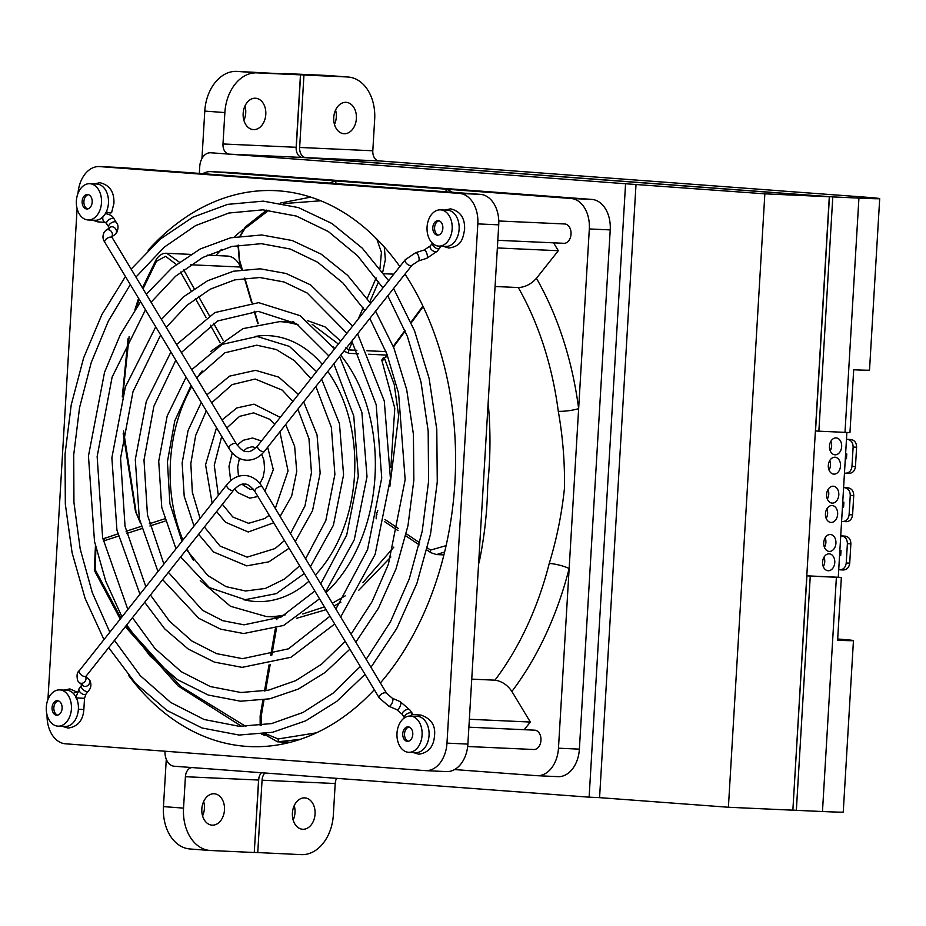 <?xml version="1.0" encoding="UTF-8"?>
<svg xmlns="http://www.w3.org/2000/svg" width="926" height="926" viewBox="0 0 926 926"><rect width="100%" height="100%" fill="white"/><g stroke="black" fill="none" stroke-linecap="round" stroke-linejoin="round"><path stroke-width="1.39" d="M77.124 692.092A4.352 2.685 133.7 0 0 76.742 692.046A4.352 2.685 133.7 0 0 73.42 693.516M94.163 183.904L99.927 182.711C109.685 185.061 114.349 191.937 113.921 203.338L111.652 212.436A4.352 1.62 -154.7 0 1 110.194 212.945A4.352 1.62 -154.7 0 1 106.363 211.707M438.276 220.654A7.258 5.035 -87.4 0 0 438.172 220.654A7.258 5.035 -87.4 0 0 432.812 227.599A7.258 5.035 -87.4 0 0 437.408 235.146A7.258 5.035 -87.4 0 0 437.512 235.158A7.258 5.035 -87.4 0 0 442.86 228.201A7.258 5.035 -87.4 0 0 438.276 220.654M440.683 209.866A18.15 12.582 -87.4 0 0 440.44 209.855A18.15 12.582 -87.4 0 0 427.06 227.229A18.15 12.582 -87.4 0 0 438.53 246.096A18.15 12.582 -87.4 0 0 438.785 246.108A18.15 12.582 -87.4 0 0 452.166 228.734A18.15 12.582 -87.4 0 0 440.683 209.866M82.136 201.37A7.258 5.035 -87.4 0 0 86.836 208.998A7.258 5.035 -87.4 0 0 92.183 202.123A7.258 5.035 -87.4 0 0 87.484 194.495A7.258 5.035 -87.4 0 0 82.136 201.37M76.383 200.896A18.15 12.582 -87.4 0 0 88.109 219.96A18.15 12.582 -87.4 0 0 101.478 202.771A18.15 12.582 -87.4 0 0 89.753 183.707A18.15 12.582 -87.4 0 0 76.383 200.896M56.66 715.196A7.258 5.035 -87.4 0 0 56.752 715.196A7.258 5.035 -87.4 0 0 62.111 708.251A7.258 5.035 -87.4 0 0 57.516 700.704A7.258 5.035 -87.4 0 0 57.412 700.693A7.258 5.035 -87.4 0 0 52.064 707.649A7.258 5.035 -87.4 0 0 56.66 715.196M57.782 726.134A18.15 12.582 -87.4 0 0 58.037 726.158A18.15 12.582 -87.4 0 0 71.418 708.784A18.15 12.582 -87.4 0 0 59.935 689.916A18.15 12.582 -87.4 0 0 59.681 689.905A18.15 12.582 -87.4 0 0 46.3 707.279A18.15 12.582 -87.4 0 0 57.782 726.134M412.788 734.468A7.258 5.035 -87.4 0 0 408.1 726.852A7.258 5.035 -87.4 0 0 402.752 733.728A7.258 5.035 -87.4 0 0 407.44 741.344A7.258 5.035 -87.4 0 0 412.788 734.468M422.082 735.117A18.15 12.582 -87.4 0 0 410.357 716.053A18.15 12.582 -87.4 0 0 396.988 733.242A18.15 12.582 -87.4 0 0 408.713 752.306A18.15 12.582 -87.4 0 0 422.082 735.117M439.051 220.805A7.258 5.035 -87.4 0 0 434.583 227.75A7.258 5.035 -87.4 0 0 438.403 235.077M445.499 246.409A18.15 12.582 -87.4 0 0 445.753 246.42A18.15 12.582 -87.4 0 0 459.134 229.046A18.15 12.582 -87.4 0 0 447.652 210.19A18.15 12.582 -87.4 0 0 447.397 210.167A18.15 12.582 -87.4 0 0 447.154 210.167M563.76 243.306A9.677 6.713 -87.4 0 0 563.899 243.306A9.677 6.713 -87.4 0 0 571.041 234.046A9.677 6.713 -87.4 0 0 564.906 223.988A9.677 6.713 -87.4 0 0 564.779 223.976A9.677 6.713 -87.4 0 0 564.64 223.976M88.364 194.657A7.258 5.035 -87.4 0 0 83.907 201.451A7.258 5.035 -87.4 0 0 87.727 208.929M88.109 219.96L95.077 220.272A18.15 12.582 -87.4 0 0 108.446 203.083A18.15 12.582 -87.4 0 0 96.721 184.019L89.753 183.707M64.751 726.459A18.15 12.582 -87.4 0 0 65.005 726.47A18.15 12.582 -87.4 0 0 78.386 709.096A18.15 12.582 -87.4 0 0 66.903 690.229A18.15 12.582 -87.4 0 0 66.649 690.217A18.15 12.582 -87.4 0 0 66.394 690.206M467.676 746.506L533.827 749.504A9.677 6.713 -87.4 0 0 540.958 740.337A9.677 6.713 -87.4 0 0 534.707 730.174L468.892 727.188M408.713 752.306L415.681 752.618A18.15 12.582 -87.4 0 0 429.051 735.429A18.15 12.582 -87.4 0 0 417.325 716.365L410.357 716.053M408.979 727.003A7.258 5.035 -87.4 0 0 404.523 733.809A7.258 5.035 -87.4 0 0 408.331 741.275M140.092 522.345L135.462 511.349L139.722 520.655M262.926 700.044L260.137 716.064L261.213 716.064L261.363 725.371M352.331 341.972L348.859 349.935A2.419 1.678 -87.4 0 0 348.465 351.324A2.419 1.678 -87.4 0 0 349.056 353.362L343.87 351.151M240.008 236.049L245.297 226.997A2.419 1.875 45.8 0 0 244.869 228.618L240.436 235.991M238.364 245.124L239.521 260.056A2.419 1.25 163.6 0 0 239.313 260.843L238.202 247.103M384.29 246.987L385.355 259.639L382.716 272.221M380.389 682.96A278.251 192.897 -87.4 0 0 454.874 482.955A278.251 192.897 -87.4 0 0 404.986 274.084M399.847 266.549A278.251 192.897 -87.4 0 0 275.091 190.64A278.251 192.897 -87.4 0 0 148.114 250.228M309.724 196.798A278.251 192.897 -87.4 0 0 308.289 197.122M243.364 229.289A278.251 192.897 -87.4 0 0 234.185 237.033M221.488 249.395A278.251 192.897 -87.4 0 0 215.885 255.53M829.187 553.841A8.473 6.1 94.3 0 0 822.589 561.92A8.473 6.1 94.3 0 0 828.052 570.729A8.473 6.1 94.3 0 0 828.18 570.74A8.473 6.1 94.3 0 0 834.766 562.649A8.473 6.1 94.3 0 0 829.314 553.841A8.473 6.1 94.3 0 0 829.187 553.841M830.333 534.51A8.473 6.1 94.3 0 0 823.735 542.601A8.473 6.1 94.3 0 0 829.198 551.41A8.473 6.1 94.3 0 0 829.326 551.421A8.473 6.1 94.3 0 0 835.923 543.33A8.473 6.1 94.3 0 0 830.46 534.522A8.473 6.1 94.3 0 0 830.333 534.51M832.057 505.538A8.473 6.1 94.3 0 0 825.46 513.617A8.473 6.1 94.3 0 0 830.923 522.438A8.473 6.1 94.3 0 0 831.05 522.438A8.473 6.1 94.3 0 0 837.636 514.358A8.473 6.1 94.3 0 0 832.185 505.538A8.473 6.1 94.3 0 0 832.057 505.538M833.203 486.219A8.473 6.1 94.3 0 0 826.605 494.299A8.473 6.1 94.3 0 0 832.069 503.107A8.473 6.1 94.3 0 0 832.196 503.119A8.473 6.1 94.3 0 0 838.794 495.028A8.473 6.1 94.3 0 0 833.331 486.219A8.473 6.1 94.3 0 0 833.203 486.219M834.916 457.236A8.473 6.1 94.3 0 0 828.33 465.327A8.473 6.1 94.3 0 0 833.794 474.135A8.473 6.1 94.3 0 0 833.921 474.135A8.473 6.1 94.3 0 0 840.507 466.056A8.473 6.1 94.3 0 0 835.044 457.236A8.473 6.1 94.3 0 0 834.916 457.236M836.074 437.917A8.473 6.1 94.3 0 0 829.476 445.996A8.473 6.1 94.3 0 0 834.939 454.805A8.473 6.1 94.3 0 0 835.067 454.816A8.473 6.1 94.3 0 0 841.653 446.726A8.473 6.1 94.3 0 0 836.201 437.917A8.473 6.1 94.3 0 0 836.074 437.917M253.539 129.617A15.73 11.332 -85.7 0 1 253.307 129.605A15.73 11.332 -85.7 0 1 243.168 113.25A15.73 11.332 -85.7 0 1 255.414 98.225A15.73 11.332 -85.7 0 1 255.645 98.237A15.73 11.332 -85.7 0 1 265.785 114.604A15.73 11.332 -85.7 0 1 253.539 129.617M214.091 793.767A15.73 11.332 94.3 0 0 201.845 808.78A15.73 11.332 94.3 0 0 211.985 825.147A15.73 11.332 94.3 0 0 212.216 825.159A15.73 11.332 94.3 0 0 224.462 810.146A15.73 11.332 94.3 0 0 214.323 793.779A15.73 11.332 94.3 0 0 214.091 793.767M345.988 102.335A15.73 11.332 94.3 0 0 333.742 117.359A15.73 11.332 94.3 0 0 343.893 133.714A15.73 11.332 94.3 0 0 344.125 133.738A15.73 11.332 94.3 0 0 356.371 118.713A15.73 11.332 94.3 0 0 346.231 102.346A15.73 11.332 94.3 0 0 345.988 102.335M302.802 829.268A15.73 11.332 -85.7 0 1 302.57 829.256A15.73 11.332 -85.7 0 1 292.419 812.901A15.73 11.332 -85.7 0 1 304.666 797.876A15.73 11.332 -85.7 0 1 304.909 797.888A15.73 11.332 -85.7 0 1 315.048 814.255A15.73 11.332 -85.7 0 1 302.802 829.268M487.852 408.1A14.515 2.593 172.6 0 0 488.615 408.146C490.676 433.322 490.375 458.81 487.713 484.587C487.308 510.481 484.587 535.714 479.575 560.288A14.515 2.998 14.3 0 0 478.811 560.265M524.243 729.7L530.32 722.037L511.893 691.444C507.344 684.87 501.695 681.119 494.947 680.182A285.509 197.933 -87.4 0 0 549.245 563.459C556.723 538.978 561.793 513.849 564.478 488.071C564.86 462.178 562.8 436.597 558.285 411.306A285.509 197.933 -87.4 0 0 518.282 287.546C525.088 287.257 531.142 284.166 536.443 278.298L558.32 250.714L553.586 242.844M495.074 286.493L518.282 287.546M377.021 514.787L376.234 514.474L377.808 510.677M277.904 618.475A2.419 1.331 90.3 0 0 276.7 616.913L276.133 616.971M276.7 616.913L281.539 616.82M302.802 613.973L324.424 606.912M332.365 603.22L345.236 595.858M362.911 582.616L393.839 547.116M376.234 514.474L376.188 518.826M128.795 675.714A278.251 192.897 -87.4 0 0 249.858 746.576A278.251 192.897 -87.4 0 0 374.301 689.743M47.052 714.907A29.03 20.129 -87.4 0 0 65.468 743.798L425.184 770.617A29.03 20.129 -87.4 0 0 425.59 770.64A29.03 20.129 -87.4 0 0 446.98 743.138L477.828 223.895A29.03 20.129 -87.4 0 0 459.481 193.418L99.765 166.599A29.03 20.129 -87.4 0 0 99.36 166.564A29.03 20.129 -87.4 0 0 78.016 193.326M77.101 208.616L47.932 699.547M446.089 771.566A29.03 20.129 -87.4 0 0 446.494 771.59A29.03 20.129 -87.4 0 0 467.885 744.087L498.732 224.844A29.03 20.129 -87.4 0 0 480.386 194.367L120.669 167.548A29.03 20.129 -87.4 0 0 120.264 167.513A29.03 20.129 -87.4 0 0 119.859 167.502M454.608 769.564L536.675 775.675A29.03 20.129 -87.4 0 0 537.08 775.699A29.03 20.129 -87.4 0 0 558.471 748.196L589.318 228.954A29.03 20.129 -87.4 0 0 570.96 198.477L446.494 189.193A14.515 10.024 -64.1 0 1 445.649 191.775M452.536 192.295A300.024 207.991 92.6 0 0 446.494 189.193L211.244 171.657A29.03 20.129 -87.4 0 0 210.85 171.634A29.03 20.129 -87.4 0 0 202.736 173.66M262.533 734.422A278.251 192.897 -87.4 0 0 264.778 735.545M279.999 741.934A278.251 192.897 -87.4 0 0 284.907 743.566M241.698 269.709L240.552 267.035L190.594 264.767M207.378 255.148L227.264 256.051A24.192 16.772 92.6 0 1 240.552 267.035M390.865 467.41L394.789 408.273L381.767 360.087L383.306 357.795L384.776 357.853M338.395 344.032L312.178 324.343M494.947 680.182L471.751 679.128M536.443 278.298A300.024 207.991 92.6 0 1 578.646 408.632A14.515 2.593 -7.4 0 1 558.285 411.306M329.367 183.105A300.024 207.991 92.6 0 1 335.721 180.94A14.515 10.14 -107.6 0 1 335.883 183.591M549.245 563.459A14.515 2.998 -165.7 0 1 569.143 568.518A300.024 207.991 92.6 0 1 511.893 691.444M211.985 152.871A14.515 10.059 92.6 0 1 212.181 152.871A14.515 10.059 92.6 0 1 212.39 152.883L625.571 183.753L589.121 797.17L174.204 766.23A14.515 10.059 -87.4 0 1 165.013 751.217M210.642 152.802A14.515 10.059 -87.4 0 0 210.445 152.79A14.515 10.059 -87.4 0 0 199.738 166.553L199.333 173.405M570.96 198.477L591.864 199.426L232.148 172.606L211.244 171.657M591.864 199.426A29.03 20.129 92.6 0 1 610.222 229.903L589.318 228.954M558.471 748.196L579.375 749.146L610.222 229.903M579.375 749.146A29.03 20.129 92.6 0 1 557.984 776.648A29.03 20.129 92.6 0 1 557.579 776.625M231.338 172.572A29.03 20.129 92.6 0 1 231.743 172.583A29.03 20.129 92.6 0 1 232.148 172.606M843.598 487.539L848.228 487.863C851.781 488.581 853.622 491.127 853.737 495.526L852.591 514.844C851.955 519.185 849.825 521.465 846.225 521.674L842.973 521.523M841.584 521.431L846.225 521.674M840.727 535.841L845.357 536.166C848.91 536.872 850.751 539.43 850.867 543.828L849.721 563.147C849.084 567.488 846.966 569.768 843.355 569.976L840.102 569.826M838.713 569.733L843.355 569.976M879.7 198.627L869.514 370.099A67.748 0.984 3.4 0 1 853.691 369.787L849.952 432.581A67.748 0.984 -176.6 0 1 844.998 432.361L818.873 431.18L832.787 196.914L858.923 198.106A67.748 0.984 3.4 0 0 879.7 198.627A67.748 0.984 3.4 0 0 860.844 196.821L778.859 190.756M793.154 805.25L806.916 575.833L838.273 577.257L846.873 432.442M838.273 577.257L841.352 577.488L837.613 640.271A67.748 0.984 3.4 0 0 853.448 640.584A67.748 0.984 3.4 0 0 837.694 639.009M378.248 160.835L778.87 190.71M853.448 640.584L843.25 812.056A67.748 0.984 -176.6 0 1 822.473 811.523L796.348 810.343L810.262 576.076L836.386 577.268A67.748 0.984 3.4 0 0 841.352 577.488M283.865 73.605L303.948 75.006L299.642 147.454A9.677 6.713 -87.4 0 0 305.765 157.617L832.787 196.914M796.348 810.343L792.864 810.076M334.483 124.489A15.73 11.332 94.3 0 0 335.559 110.078M294.236 805.62A15.73 11.332 -85.7 0 1 293.16 820.031M299.642 147.454L372.808 150.776L374.671 119.385A41.138 29.644 94.3 0 0 348.118 77.02L328.035 75.515A41.138 29.644 94.3 0 0 327.422 75.481L283.877 73.501M336.613 778.349A9.677 6.713 -87.4 0 0 335.212 783.523L333.348 814.915A41.138 29.644 -85.7 0 1 301.297 854.629L254.268 852.395M264.871 772.99A9.677 6.713 -87.4 0 0 262.058 780.201L257.752 852.649M348.118 77.02A41.138 29.644 94.3 0 0 347.493 76.974L303.948 75.006M372.808 150.776A9.677 6.713 -87.4 0 0 378.931 160.939L305.765 157.617M300.313 79.578L296.297 147.199A14.515 10.059 -87.4 0 0 296.389 150.741M259.095 777.018A14.515 10.059 -87.4 0 0 258.701 779.947L254.557 847.568M818.873 431.18L815.528 430.926L829.152 201.498M806.916 575.833L810.262 576.076M261.479 772.747A9.677 6.713 -87.4 0 0 258.574 780.039L254.268 852.499L210.711 850.519A41.138 29.644 94.3 0 1 210.098 850.485L190.015 848.98A41.138 29.644 94.3 0 1 163.462 806.615L166.275 759.274M201.961 158.531L204.785 111.085A41.138 29.644 -85.7 0 1 236.836 71.371L300.464 74.844L296.158 147.292A9.677 6.713 -87.4 0 0 302.281 157.455L829.302 196.752L764.853 193.835L625.571 183.753M636.023 184.228L599.573 797.645L728.403 807.252L792.864 810.181L829.302 196.752M202.574 815.922A15.73 11.332 94.3 0 0 203.651 801.511M258.574 780.039L185.408 776.717L183.545 808.12A41.138 29.644 94.3 0 0 210.098 850.485M244.973 105.969A15.73 11.332 -85.7 0 1 243.897 120.38M302.281 157.455L229.116 154.133A9.677 6.713 92.6 0 1 222.992 143.97L224.868 112.578A41.138 29.644 -85.7 0 1 256.919 72.865L236.836 71.371M229.116 154.133L212.39 152.883M185.408 776.717A9.677 6.713 92.6 0 1 191.983 767.561M728.403 807.252L764.853 193.835M300.464 74.844L256.919 72.865M599.573 797.645L589.121 797.17M830.194 450.765A8.473 6.1 94.3 0 0 830.9 441.216M829.048 470.084A8.473 6.1 94.3 0 0 829.754 460.535M827.323 499.068A8.473 6.1 94.3 0 0 828.029 489.518M826.177 518.386A8.473 6.1 94.3 0 0 826.883 508.837M824.453 547.37A8.473 6.1 94.3 0 0 825.17 537.821M823.307 566.689A8.473 6.1 94.3 0 0 824.013 557.139M846.468 439.237L851.098 439.561C854.652 440.278 856.492 442.825 856.608 447.223L855.462 466.542C854.825 470.883 852.696 473.163 849.084 473.371L845.843 473.221M844.454 473.14L849.084 473.371M846.468 439.329L851.098 439.561M845.6 473.209C849.211 473.001 851.341 470.732 851.978 466.38L853.124 447.061C853.008 442.674 851.168 440.116 847.614 439.399M845.6 453.809L846.758 453.89L846.468 458.729L845.311 458.671M846.758 453.89L845.6 453.844M843.598 487.62L848.228 487.863M842.741 521.512C846.341 521.303 848.471 519.035 849.107 514.682L850.253 495.364C850.137 490.965 848.297 488.419 844.743 487.701M840.727 535.923L845.357 536.166M839.87 569.814C843.482 569.606 845.6 567.325 846.237 562.985L847.383 543.666C847.267 539.268 845.426 536.721 841.873 536.004M843.887 502.193L842.729 502.147L843.887 502.193L843.598 507.031L842.452 506.973M839.87 550.414L841.016 550.495L840.727 555.322L839.581 555.276M841.016 550.495L839.859 550.449M469.366 719.27L530.32 722.037M497.366 247.948L558.32 250.714M379.984 268.563L381.419 252.428L377.148 239.973L374.914 237.137M320.755 200.78L283.344 203.604M268.864 210.26L244.869 228.618M356.904 350.294L348.859 349.935L345.664 347.887M444.63 551.965L436.563 554.57L431.041 552.764A2.419 1.887 -56.2 0 1 430.602 550.079L446.1 545.645M300.128 739.376L277.487 741.819L289.931 742.386M265.345 733.6L278.089 738.96L316.518 732.802M105.633 537.925A2.419 1.389 72.1 0 0 105.275 537.96A2.419 1.389 72.1 0 0 104.661 540.576L103.33 541.073M95.899 547.798L95.204 569.71L120.97 618.163M126.029 625.791L180.605 686.363L245.888 726.47M176.253 264.419L165.615 256.305L156.436 261.329L143.021 288.831M139.131 299.248L136.411 307.559M129.131 336.613L122.892 394.835M123.563 430.96L135.96 511.279M436.563 554.57L443.913 554.905M142.454 287.882L156.193 259.593C159.214 255.032 162.721 252.937 166.738 253.296L179.262 262.116M384.197 358.339A2.419 1.678 92.6 0 1 383.306 357.795M387.381 355.306L385.691 357.459M389.811 486.694L398.655 415.901L394.233 384.44L384.695 358.952A2.419 1.678 -27.8 0 1 381.767 360.087M290.301 742.282L279.444 741.795A2.419 1.308 -93.8 0 1 278.089 738.96M120.241 619.077L94.336 570.358L95.204 569.71M102.879 538.932L117.741 533.943M156.193 259.593A2.419 1.655 30.5 0 0 156.436 261.329M58.292 700.855A7.258 5.035 -87.4 0 0 53.835 707.8A7.258 5.035 -87.4 0 0 57.643 715.127M95.609 220.284A4.352 3.137 94.3 0 0 97.809 221.846A4.352 3.137 94.3 0 0 97.878 221.846M432.511 243.295A4.352 2.269 38.4 0 0 434.074 246.744A4.352 2.269 38.4 0 0 438.091 248.781A4.352 2.269 38.4 0 0 439.549 248.261L437.118 251.34L426.643 258.377L418.355 260.97L412.116 265.114L264.581 451.124C259.674 457.259 253.712 460.291 246.675 460.222C239.626 459.828 233.757 455.939 229.046 448.543L104.812 242.265C102.485 238.908 102.392 235.366 104.511 231.616L110.055 227.345A4.352 3.681 -125.3 0 1 111.757 226.766A4.352 3.681 -125.3 0 1 115.866 229.22A4.352 3.681 -125.3 0 1 115.738 233.838A4.352 3.681 -125.3 0 1 115.102 234.452L116.549 233.086C118.586 228.201 118.482 224.659 116.248 222.425A4.352 2.176 148.9 0 0 114.824 221.765A4.352 2.176 148.9 0 0 109.384 224.532A4.352 2.176 148.9 0 0 108.782 226.928L105.576 222.425L97.809 221.846L92.507 220.156M432.43 243.225L430.289 245.922L424.039 250.066A4.352 1.655 72.6 0 1 424.513 250.089A4.352 1.655 72.6 0 1 425.972 251.559A4.352 1.655 72.6 0 1 427.349 255.784A4.352 1.655 72.6 0 1 426.643 258.377M430.289 245.922A4.352 2.269 38.4 0 0 430.567 248.481A4.352 2.269 38.4 0 0 435.648 251.86A4.352 2.269 38.4 0 0 437.118 251.34M424.039 250.066L415.762 252.659A4.352 1.655 72.6 0 1 416.237 252.682A4.352 1.655 72.6 0 1 417.684 254.152A4.352 1.655 72.6 0 1 419.073 258.377A4.352 1.655 72.6 0 1 418.355 260.97M415.762 252.659L405.287 259.697A4.352 2.269 38.4 0 0 405.565 262.266A4.352 2.269 38.4 0 0 410.646 265.635A4.352 2.269 38.4 0 0 412.116 265.114M405.287 259.697L257.752 445.707A4.352 2.269 38.4 0 0 258.782 449.272A4.352 2.269 38.4 0 0 263.111 451.645A4.352 2.269 38.4 0 0 264.581 451.124M257.752 445.707C253.203 450.337 249.638 452.27 247.068 451.518C244.371 452.166 240.853 449.666 236.5 444.052A4.352 2.176 148.9 0 0 235.088 443.38A4.352 2.176 148.9 0 0 230.528 445.244A4.352 2.176 148.9 0 0 229.046 448.543M236.5 444.052L112.278 237.774A4.352 2.176 148.9 0 0 110.854 237.102A4.352 2.176 148.9 0 0 105.414 239.88A4.352 2.176 148.9 0 0 104.812 242.265M116.248 222.425L114.199 219.022A4.352 2.176 148.9 0 0 112.775 218.351A4.352 2.176 148.9 0 0 108.215 220.214A4.352 2.176 148.9 0 0 106.733 223.513M106.351 213.756A4.352 3.137 94.3 0 0 106.224 213.744A4.352 3.137 94.3 0 0 106.154 213.732A4.352 3.137 94.3 0 0 105.217 213.894M102.936 216.834A4.352 3.137 94.3 0 0 105.576 222.425M418.344 716.469A4.352 3.137 -85.7 0 1 420.809 715.08A4.352 3.137 -85.7 0 1 420.867 715.08A4.352 3.137 -85.7 0 1 420.971 715.092M76.349 697.857L84.521 698.32L83.849 709.536L78.374 709.27M84.521 698.32L85.944 694.083A4.352 2.269 -141.6 0 1 84.486 694.604A4.352 2.269 -141.6 0 1 80.145 692.231A4.352 2.269 -141.6 0 1 79.127 688.666L82.31 684.302M85.944 694.083L88.387 691.004A4.352 2.269 -141.6 0 1 86.917 691.537A4.352 2.269 -141.6 0 1 81.835 688.157A4.352 2.269 -141.6 0 1 81.557 685.587M88.387 691.004C91.026 688.238 91.57 684.823 90.03 680.737L88.56 679.024A4.352 3.716 130 0 1 89.243 679.834A4.352 3.716 130 0 1 88.815 684.488A4.352 3.716 130 0 1 84.44 686.398A4.352 3.716 130 0 1 82.958 685.703L79.219 682.555A4.352 3.716 130 0 0 80.712 683.261A4.352 3.716 130 0 0 84.995 681.455A4.352 3.716 130 0 0 85.62 676.894M85.215 676.35L85.458 677.288L86.211 675.992A4.352 2.269 -141.6 0 1 84.752 676.524A4.352 2.269 -141.6 0 1 79.671 673.144A4.352 2.269 -141.6 0 1 79.393 670.586L226.928 484.576A4.352 2.269 -141.6 0 0 227.946 488.141A4.352 2.269 -141.6 0 0 232.287 490.514A4.352 2.269 -141.6 0 0 233.746 489.981C238.295 485.351 241.86 483.418 244.441 484.182C247.057 483.488 250.587 485.976 254.997 491.648A4.352 2.176 -31.1 0 1 256.49 488.338A4.352 2.176 -31.1 0 1 261.039 486.486A4.352 2.176 -31.1 0 1 262.463 487.145L386.686 693.424A4.352 2.176 -31.1 0 0 385.274 692.752A4.352 2.176 -31.1 0 0 379.822 695.53A4.352 2.176 -31.1 0 0 379.232 697.915L388.862 706.225A4.352 1.69 -66.5 0 0 389.29 706.272A4.352 1.69 -66.5 0 0 390.899 705.045A4.352 1.69 -66.5 0 0 392.786 700.97A4.352 1.69 -66.5 0 0 392.335 698.239L386.686 693.424M388.862 706.225L396.779 709.675A4.352 1.69 -66.5 0 0 397.208 709.721A4.352 1.69 -66.5 0 0 398.817 708.494A4.352 1.69 -66.5 0 0 400.703 704.42A4.352 1.69 -66.5 0 0 400.264 701.688L409.894 709.999L413.1 714.502A4.352 3.137 -85.7 0 1 413.17 714.502M396.779 709.675L402.428 714.502A4.352 2.176 -31.1 0 1 403.018 712.106A4.352 2.176 -31.1 0 1 408.47 709.339A4.352 2.176 -31.1 0 1 409.894 709.999M402.428 714.502L404.442 717.847A4.352 2.176 -31.1 0 1 406.016 714.559A4.352 2.176 -31.1 0 1 410.531 712.742A4.352 2.176 -31.1 0 1 411.943 713.414M410.461 716.053A4.352 3.137 -85.7 0 1 413.031 714.502A4.352 3.137 -85.7 0 1 413.1 714.502L420.867 715.08C431.122 718.53 435.671 725.405 434.525 735.684C433.692 746.692 428.425 752.873 418.749 754.215L413.123 752.502M111.733 236.628A4.352 3.681 -125.3 0 0 111.722 232.044A4.352 3.681 -125.3 0 0 107.659 229.671A4.352 3.681 -125.3 0 0 105.958 230.25M386.825 355.075L368.536 354.241M358.675 353.79L349.056 353.362M340.664 355.179A147.593 102.323 92.6 0 1 374.984 476.693A147.593 102.323 92.6 0 1 325.975 592.605M285.521 614.771A147.593 102.323 92.6 0 1 266.237 616.519L230.447 606.264L200.282 580.567M191.74 386.593A133.078 92.253 -87.4 0 0 170.453 461.738A133.078 92.253 -87.4 0 0 182.931 540.043M187.006 548.921A133.078 92.253 -87.4 0 0 193.488 560.369M243.33 599.585A133.078 92.253 -87.4 0 0 308.937 581.215M315.361 575A133.078 92.253 -87.4 0 0 354.496 475.466A133.078 92.253 -87.4 0 0 327.781 371.43M488.083 404.234A285.509 197.933 92.6 0 1 488.615 408.146M294.167 322.294L279.617 321.635A147.593 102.323 92.6 0 1 298.681 325.13M333.21 346.937A147.593 102.323 92.6 0 1 334.807 348.57M479.575 560.288A285.509 197.933 92.6 0 1 478.58 564.084M844.998 432.361L858.923 198.106M822.473 811.523L836.386 577.268M335.212 783.523L262.058 780.201M347.493 76.974L327.422 75.481M183.545 808.12L163.462 806.615M224.868 112.578L204.785 111.085M222.992 143.97L296.158 147.292M851.978 466.38L855.462 466.542M856.608 447.223L853.124 447.061M849.107 514.682L852.591 514.844M853.737 495.526L850.253 495.364M846.237 562.985L849.721 563.147M850.867 543.828L847.383 543.666M459.481 193.418L480.386 194.367M477.828 223.895L498.732 224.844M99.765 166.599L120.669 167.548M446.98 743.138L467.885 744.087M322.26 364.369A133.078 92.253 -87.4 0 0 255.275 336.427M202.088 370.979A133.078 92.253 -87.4 0 0 196.868 378.248M378.665 281.55L369.717 302.084M366.881 350.746L385.957 351.614M405.38 274.686L404.546 274.652M393.816 274.165L383.792 273.714M239.521 260.056L242.334 269.628M244.834 278.089L252.046 302.617M254.604 311.275L258.227 323.591M291.516 322.179L293.148 321.704M307.328 320.558L325.049 326.913L340.687 341.138M358.258 318.995L363.108 307.849M367.194 298.485L376.13 277.974M423.17 306.633L411.26 322.838M405.241 331.022L393.492 346.995M384.95 519.486L398.469 528.549M406.236 533.746L419.733 542.786M427.453 547.972L430.602 550.079M390.853 557.012L358.837 590.186M340.907 602.282L334.031 605.986M326.079 609.678L296.656 618.267M276.457 628.407L271.804 655.191M270.161 664.637L265.612 690.761M264.026 699.871L261.213 716.064M165.048 521.13L149.896 526.003M141.585 528.677L126.573 533.515M118.25 536.2L104.661 540.576M183.614 269.732L194.228 288.704M198.5 296.332L209.311 315.639M213.57 323.243L223.166 340.386M220.18 342.747L210.376 325.234M206.104 317.618L195.421 298.531M191.138 290.868L180.616 272.07M366.164 659.347L390.378 621.983L409.315 578.75L422.21 531.269L428.576 481.393L428.171 431.018L421.006 382.068L407.371 336.393L387.797 295.764M382.924 287.893L357.563 255.773L328.348 231.558L296.401 216.082L262.88 209.832L228.826 213.038L195.525 225.631L164.157 247.23L135.948 277.082M388.631 280.705L362.298 248.168L331.89 223.479L298.473 207.598L263.273 201.139L227.599 204.38L192.863 217.193L160.337 239.047L131.145 269.107M125.438 276.515L101.941 314.481L83.653 357.795L71.209 404.94L65.028 454.272L65.329 504.161L72.101 552.787L85.123 598.462L103.967 639.6M351.023 634.206L372.02 601.75L388.434 564.189L405.16 479.645L398.597 393.388L386.779 353.732L369.821 318.44M364.925 310.58L342.967 283.032L317.734 262.278L290.197 249.025L261.34 243.677L231.778 246.466L202.852 257.428L175.604 276.226L151.088 302.223M370.62 303.404L347.69 275.427L321.276 254.199L292.269 240.54L261.734 234.972L230.562 237.808L200.201 248.99L171.785 268.042L146.285 294.26M140.59 301.668L120.299 334.726L104.534 372.345L88.456 456.02L94.51 541.467L105.726 581.123L121.966 616.913M335.883 609.053L367.564 549.639L381.732 477.897L376.188 404.72L351.834 341.115M346.926 333.279L307.131 292.998L284.004 281.967L259.801 277.511L234.741 279.884L210.19 289.213L187.052 305.221L166.229 327.364M352.609 326.114L310.65 284.93L286.065 273.483L260.194 268.818L233.514 271.225L207.54 280.775L183.232 297.038L161.437 319.401M155.742 326.832L125.404 386.894L111.872 457.768L116.931 530.135L139.965 594.214M320.732 583.912L346.694 535.089L358.304 476.149L353.778 416.04L333.846 363.779M328.915 355.978L296.517 323.73L258.261 311.356L217.529 320.998L181.38 352.517M334.575 348.847L300.024 315.65L258.667 302.652L214.867 312.56L176.577 344.541M170.905 352.007L146.285 401.456L135.3 459.516L139.34 518.815L157.964 571.516M305.592 558.772L325.825 520.528L334.888 474.401L331.369 427.372L315.859 386.455M310.905 378.699L294.526 360.665L276.272 349.542L256.733 345.19L224.868 352.794L196.52 377.658M316.53 371.604L289.387 346.382L257.127 336.485L222.205 344.356L191.717 369.694M186.08 377.206L167.166 416.005L158.716 461.264L161.761 507.483L175.986 548.805M290.451 533.619L304.955 505.978L311.46 472.654L308.96 438.692L297.871 409.142M292.847 401.456L282.245 390.124L255.194 379.035L232.206 384.579L211.66 402.81M298.438 394.418L278.738 377.137L255.588 370.331L229.544 376.141L206.868 394.835M201.266 402.428L188.059 430.567L182.144 463.012L184.193 496.162L194.02 526.061M275.3 508.467L288.044 470.906L279.884 431.817M274.721 424.316L269.478 419.177L253.655 412.869L239.568 416.364L226.812 427.962M280.219 417.383L254.048 404.164L236.894 407.926L222.008 419.987M216.51 427.743L205.572 464.759L212.123 503.246M443.195 246.304L448.821 248.018C462.039 246.235 462.907 238.098 464.609 229.486C465.037 218.085 460.372 211.209 450.603 208.859L444.839 210.052M440.903 246.2L439.549 248.261M62.436 726.354L68.073 728.067C77.749 726.725 83.004 720.544 83.849 709.536M79.219 682.555L77.749 680.841C76.453 675.644 76.997 672.23 79.393 670.586M226.928 484.576C231.917 478.395 237.878 475.362 244.834 475.478C251.872 475.86 257.752 479.761 262.463 487.145M259.94 483.58L263.134 477.064L264.616 469.158L263.898 460.234L261.722 454.226M255.854 447.779L252.127 446.714L246.744 448.265L243.793 450.8M261.479 441.007L252.52 438.01L243.075 440.313L237.183 445.117M232.241 452.907L228.988 466.507L230.667 480.675M234.625 488.951L237.577 492.516L249.788 498.176L257.937 496.521M253.168 489.055L250.182 489.472L242.045 484.367M78.027 692.555L69.855 688.909L64.091 690.101M216.603 511.603L225.539 522.252L248.249 532.01L273.749 522.773M269.188 515.203L264.986 518.456L248.643 523.317L232.82 517.009L222.39 504.311M198.615 534.29L213.559 551.977L246.71 565.855L268.922 561.816L289.086 548.25M284.467 540.564L275.068 548.551L247.103 557.151L220.052 546.062L204.391 526.998M180.628 556.966L209.461 587.628L245.17 599.689L276.295 593.635L304.33 573.553M299.665 565.809L284.629 578.993L265.438 588.427L245.575 590.996L226.037 586.633L207.783 575.521L186.404 549.674M162.64 579.63L198.847 618.348L220.596 629.159L243.642 633.534L283.645 625.455L319.528 598.798M314.84 591.008L281.099 617.029L244.036 624.83L222.715 620.675L202.458 610.269L168.428 572.349M144.664 602.305L164.701 628.847L188.244 649.057L214.392 662.102L242.103 667.368L290.995 657.263L334.714 624.008M330.003 616.184L288.426 648.837L242.496 658.664L216.51 653.617L191.844 640.977L169.504 621.196L150.44 595.024M126.677 624.981L150.105 656.083L177.63 679.765L208.2 695.032L240.563 701.213L269.779 698.806L298.346 689.06L325.315 672.334L349.878 649.195M345.166 641.359L321.565 664.208L295.764 680.633L268.609 690.148L240.957 692.509L210.318 686.56L181.241 671.686L154.908 648.432L132.453 617.7M108.689 647.656L135.509 683.33L167.016 710.485L201.995 727.975L239.035 735.047L272.742 732.235L305.684 720.856L336.775 701.352L365.041 674.371M360.318 666.512L333.013 693.215L303.091 712.43L271.561 723.576L239.429 726.343L204.114 719.502L170.627 702.406L140.312 675.679L114.477 640.364M370.967 667.31L396.756 628.499L416.874 583.461L430.555 533.966L437.269 481.902L436.783 429.363L429.097 378.317L414.512 330.744L393.573 288.472M130.311 284.606L108.354 321.079L91.234 362.564L79.555 407.648L73.721 454.793L73.941 502.482L80.203 548.991L92.322 592.721L109.835 632.203M355.815 642.169L378.398 608.255L396.004 568.911L407.972 525.655L413.853 480.154L413.413 434.248L406.688 389.638L393.92 348.072L375.597 311.148M145.475 309.782L112.115 377.125L97.149 456.541L102.624 537.659L127.846 609.493M340.675 617.017L375.134 554.361L390.425 478.406L384.278 400.97L357.61 333.823M160.649 334.98L132.997 391.698L120.565 458.289L125.045 526.315L145.857 586.783M325.535 591.876L354.264 539.8L367.009 476.67L361.869 412.29L339.622 356.498M175.836 360.191L153.878 406.259L143.993 460.037L147.465 514.983L163.89 564.05M310.384 566.735L333.395 525.25L343.581 474.922L339.46 423.622L321.646 379.174M191.045 385.447L174.771 420.844L167.421 461.785L169.898 503.628L181.947 541.282M295.244 541.583L312.525 510.701L320.153 473.174L317.051 434.942L303.659 401.849M206.301 410.785L195.675 435.44L190.837 463.532L192.342 492.273L200.062 518.433M280.092 516.43L291.644 496.139L296.737 471.427L294.642 446.274L285.671 424.525M221.708 436.366L214.265 465.28L218.351 495.387M114.199 219.022C112.96 216.36 110.298 214.601 106.224 213.744L105.344 213.674M88.56 679.024L85.748 676.663M86.211 675.992L233.746 489.981M392.335 698.239L400.264 701.688M264.94 491.266L273.309 469.679L267.672 447.223M239.417 458.382L237.681 467.017L238.491 476.288M254.997 491.648L379.232 697.915M75.816 697.799L79.127 688.666M109.395 228.421L108.782 226.928M111.791 236.79L115.102 234.452M112.278 237.774L111.664 236.28L111.34 237.033M445.753 246.42L438.785 246.108M563.899 243.306L497.818 240.309M66.649 690.217L59.681 689.905M264.512 690.958L269.038 664.891M270.67 655.515L275.311 628.812M237.901 247.068L238.063 245.182M274.721 616.913L266.237 616.519M212.181 152.871L210.445 152.79M210.85 171.634L231.743 172.583M537.08 775.699L557.984 776.648M99.36 166.564L120.264 167.513M425.59 770.64L446.494 771.59M279.617 321.635L243.052 328.614L210.688 351.475M257.81 323.683L254.164 311.286M251.617 302.64L244.406 278.136M241.917 269.686L239.313 260.843M245.297 226.997L266.734 210.075M280.416 203.049L310.742 197.122M166.726 253.296L190.64 254.384M384.313 358.35L387.137 354.658M393.237 346.359L404.986 330.385M410.994 322.213L422.893 306.031M431.041 552.764L426.955 550.032M419.246 544.858L405.762 535.83M398.006 530.633L384.498 521.593M260.137 716.064L260.16 725.533M263.516 733.867L277.499 741.819M276.897 619.737L274.848 616.913M264.35 735.012L261.63 734.121M241.755 726.435L178.186 686.027L125.299 626.717M94.336 570.358L95.447 545.796M126.063 531.258L141.03 526.443M149.341 523.757L164.423 518.907M135.462 511.349L123.181 433.403M122.267 396.965L128.008 338.789M134.918 309.759L138.564 298.322M65.005 726.47L58.037 726.158M564.779 223.976L498.79 220.978M447.397 210.167L440.44 209.855"/></g></svg>

